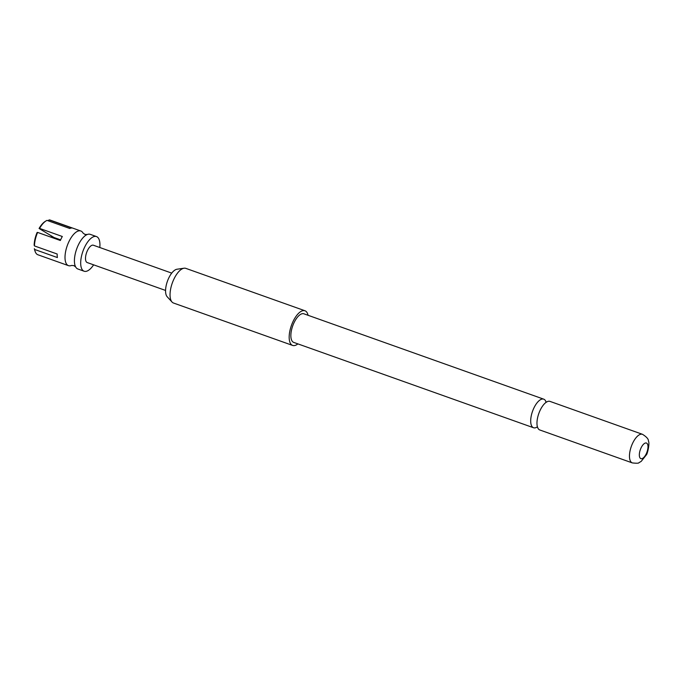 <?xml version="1.0" encoding="UTF-8"?>
<svg xmlns="http://www.w3.org/2000/svg" width="683" height="683" viewBox="0 0 683 683"><rect width="100%" height="100%" fill="white"/><g stroke="black" fill="none" stroke-linecap="round" stroke-linejoin="round"><path stroke-width="1.02" d="M87.202 234.525L84.888 234.397L83.01 233.031A18.39 7.837 109.6 0 0 82.523 232.28A18.39 7.837 109.6 0 0 80.799 230.991A18.39 7.837 109.6 0 0 69.12 241.236A18.39 7.837 109.6 0 0 66.746 264.347A18.39 7.837 109.6 0 0 68.462 265.644A18.39 7.837 109.6 0 0 71.476 265.456L73.79 265.585L75.659 266.942A18.39 7.837 -70.4 0 1 78.528 244.582A18.39 7.837 -70.4 0 1 87.202 234.525A18.39 7.837 -70.4 0 1 90.207 234.337L96.474 236.566A18.39 7.837 -70.4 0 1 99.795 247.511M546.007 401.894A15.171 6.471 109.6 0 0 545.145 400.229A15.171 6.471 109.6 0 0 543.719 399.162A15.171 6.471 109.6 0 0 534.089 407.614A15.171 6.471 109.6 0 0 532.125 426.687A15.171 6.471 109.6 0 0 533.551 427.754A15.171 6.471 109.6 0 0 537.043 427.071M80.799 230.991L50.235 220.105A18.39 7.837 109.6 0 0 49.202 219.909L71.928 228.002A18.39 7.837 109.6 0 0 69.751 228.472L47.025 220.387A18.39 7.837 109.6 0 0 46.026 220.916A18.39 7.837 109.6 0 0 39.588 228.404L62.315 236.497A18.39 7.837 109.6 0 0 61.282 238.444A18.39 7.837 109.6 0 0 60.343 240.501L37.616 232.416A18.39 7.837 109.6 0 0 34.449 245.931L57.184 254.016A18.39 7.837 109.6 0 0 57.389 257.559L34.654 249.466A18.39 7.837 109.6 0 0 35.149 251.481A18.39 7.837 109.6 0 0 37.898 254.768L68.462 265.644M93.622 264.833A18.39 7.837 -70.4 0 1 84.146 271.228L77.871 268.991A18.39 7.837 -70.4 0 1 76.146 267.693A18.39 7.837 -70.4 0 1 75.659 266.942M84.146 271.228A18.39 7.837 -70.4 0 1 84.803 246.811A18.39 7.837 -70.4 0 1 96.474 236.566M165.568 290.446L87.228 262.562A9.195 3.919 -70.4 0 1 87.552 250.354A9.195 3.919 -70.4 0 1 93.392 245.231L171.732 273.115M172.022 302.023L167.173 296.746A14.966 6.378 -70.4 0 1 166.976 296.507A14.966 6.378 -70.4 0 1 167.497 281.02A14.966 6.378 -70.4 0 1 176.965 269.239L184.051 268.214A18.39 7.837 109.6 0 0 172.415 282.685A18.39 7.837 109.6 0 0 171.774 301.732A18.39 7.837 109.6 0 0 172.022 302.023A18.39 7.837 109.6 0 0 173.491 303.021L292.631 345.427A18.39 7.837 -70.4 0 1 290.907 344.13A18.39 7.837 -70.4 0 1 292.29 323.196A18.39 7.837 -70.4 0 1 304.968 310.765A18.39 7.837 -70.4 0 1 306.684 312.063A18.39 7.837 -70.4 0 1 308.059 315.29M297.882 343.882A18.39 7.837 -70.4 0 1 292.631 345.427M632.313 462.903L539.818 429.983A15.171 6.471 -70.4 0 1 538.4 428.915A15.171 6.471 -70.4 0 1 537.12 425.449A15.171 6.471 -70.4 0 1 540.355 409.843A15.171 6.471 -70.4 0 1 545.034 403.201A15.171 6.471 -70.4 0 1 549.994 401.391L642.49 434.311A15.171 6.471 -70.4 0 0 632.859 442.763A15.171 6.471 -70.4 0 0 632.313 462.903C636.658 463.407 638.904 463.313 639.032 462.63L641.175 461.401L646.349 454.869C647.313 454.536 649.994 443.045 648.423 441.141C648.662 439.212 646.681 436.932 642.49 434.311M641.183 447.647A8.281 3.526 109.6 0 0 640.116 458.054A8.281 3.526 109.6 0 0 646.144 454.024A8.281 3.526 109.6 0 0 647.211 443.626A8.281 3.526 109.6 0 0 641.183 447.647M533.551 427.754L293.707 342.396A15.171 6.471 -70.4 0 1 294.253 322.256A15.171 6.471 -70.4 0 1 303.884 313.804L543.719 399.162M304.968 310.765L185.827 268.368A18.39 7.837 109.6 0 0 184.051 268.214M34.449 245.931L34.15 245.129A17.476 7.445 -70.4 0 1 37.104 232.493L37.616 232.416M60.616 239.861L54.051 237.522L39.076 228.481A17.476 7.445 -70.4 0 1 45.146 221.463L46.026 220.916M51.43 235.917A17.476 7.445 -70.4 0 1 51.088 237.206M35.149 251.481L34.807 250.499A17.476 7.445 -70.4 0 1 34.355 248.672L34.654 249.466M39.588 228.404L39.076 228.481M49.202 219.909L48.211 220.515M537 427.003L537.709 427.387M545.837 401.766L546.716 402.074"/></g></svg>
